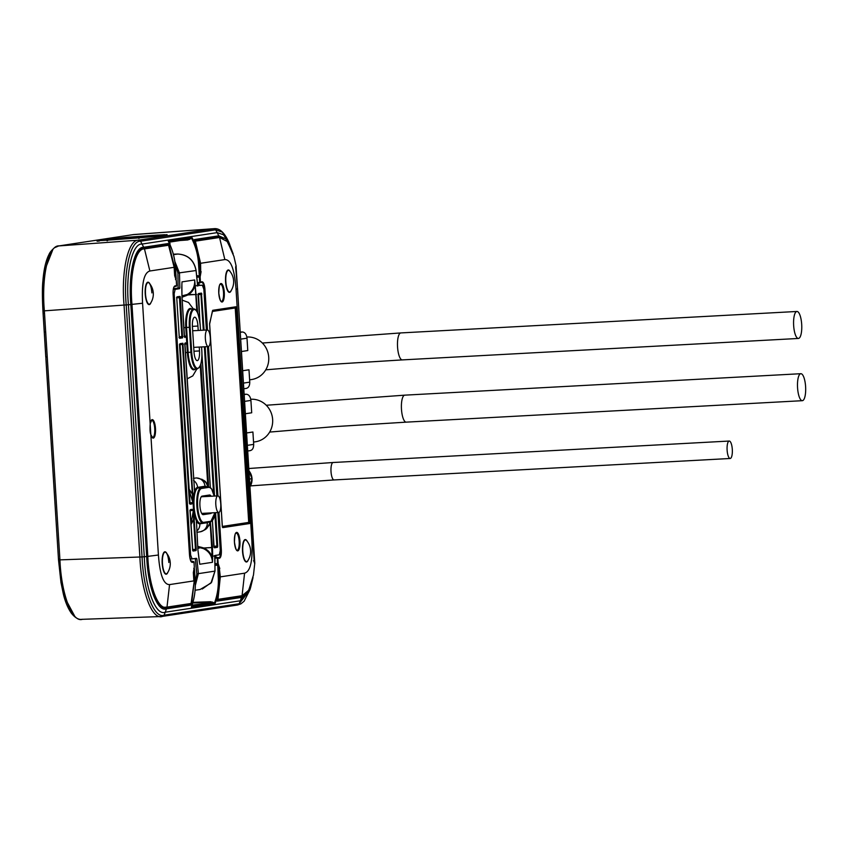 <?xml version="1.0" encoding="UTF-8"?>
<svg xmlns="http://www.w3.org/2000/svg" width="848" height="848" viewBox="0 0 848 848"><rect width="100%" height="100%" fill="white"/><g stroke="black" fill="none" stroke-linecap="round" stroke-linejoin="round"><path stroke-width="1.27" d="M208.248 486.731L207.696 483.975L208.47 483.911L208.513 486.688M197.711 546.366L203.647 547.935L203.266 548.539L203.647 548.009C207.431 549.61 210.177 552.334 211.894 556.203L212.668 556.224L212.445 562.309C212.011 555.758 208.947 551.168 203.266 548.539L197.764 547.077M199.354 561.948L197.891 549.663L196.429 520.767L197.913 549.822M184.758 343.535L194.584 491.395L184.97 344.182L185.256 342.889L187.578 343.769L188.118 352.344A17.66 5.289 86.9 0 0 194.351 369.177L197.149 368.975A17.607 5.268 -93.1 0 1 190.927 352.196L191.701 352.132A16.981 5.088 86.9 0 0 197.817 368.308A16.981 5.088 86.9 0 0 201.792 350.595L201.57 346.949M184.419 336.879L186.327 336.052L184.917 337.493L184.472 336.306L181.97 296.577L181.885 284.165M181.991 295.846L187.281 294.5C192.602 291.299 195.061 286.444 194.68 279.946L197.722 313.092M194.362 519.368L193.588 519.432L193.408 510.22L191.669 509.977A0.625 0.594 -98.7 0 0 192.22 509.319L193.535 510.348L196.248 549.313L195.475 549.377L193.588 519.432L191.044 524.615M188.775 488.607L191.955 493.483L192.729 493.419L193.037 502.525L191.881 503.924A0.625 0.594 -98.7 0 0 191.245 503.341L189.74 503.468M206.403 330.031L203.838 289.179L202.333 285.225L196.768 285.426L197.563 285.31L196.058 270.586C193.991 260.251 187.885 254.739 177.751 254.04L173.48 254.686M198.029 285.882L197.563 285.31L198.029 285.882L196.959 285.946M173.458 288.596L179.84 288.002L179.458 288.702L175.144 289.359L174.169 293.694L190.609 554.995L192.104 558.959L190.175 559.033L192.019 558.959M196.418 558.302L196.874 558.874L196.418 558.302L192.104 558.959M214.608 556.171L213.791 556.065L214.989 555.472L214.957 571.075L210.94 583.127L200.128 589.487L195.093 590.25M217.883 512.531L220.268 550.479L219.303 554.815L214.989 555.472M207.453 346.631L216.844 495.932M202.365 285.214L197.701 285.564L202.365 285.214M176.766 298.125L179.246 337.101L176.766 298.125L177.052 296.832L179.956 296.387L180.401 297.574L182.564 337.854A0.625 0.594 -98.7 0 0 181.928 337.26L179.416 297.044A0.625 0.594 -98.7 0 0 179.458 297.033L179.458 297.033A0.625 0.594 -98.7 0 0 179.956 296.387M203.329 330.201L200.891 293.768A0.625 0.594 81.3 0 1 200.849 293.779L200.891 293.768A0.625 0.594 81.3 0 0 201.4 293.122L204.103 330.158M196.248 549.313L195.952 550.617L193.047 551.052A0.625 0.594 -98.7 0 0 192.761 550.553L190.143 510.888L190.44 509.595L192.22 509.319M195.952 550.617A0.625 0.594 -98.7 0 0 195.326 550.023L195.475 549.377L192.602 549.483M214.152 547.161L217.682 546.048L217.385 547.352L214.491 547.797L214.035 546.61L212.413 520.767M179.458 288.702L178.112 288.818L177.9 273.067L175.229 264.322M174.868 261.502L179.49 273.109L179.84 288.002M169.611 243.864L169.918 241.659M163.77 234.96L124.561 237.514L99.937 240.366L139.146 237.8L163.77 234.96L164.406 235.532M211.11 496.25A9.286 2.777 86.9 0 0 209.626 494.999A9.286 2.777 86.9 0 0 209.53 495.009L202.11 496.133A9.286 2.777 86.9 0 0 199.927 505.705A9.286 2.777 86.9 0 0 203.213 514.662A9.286 2.777 86.9 0 0 203.276 514.651L210.696 513.528A9.286 2.777 86.9 0 0 211.565 512.881M198.22 330.476L197.944 326.056A9.286 2.777 86.9 0 0 194.69 317.205A9.286 2.777 86.9 0 0 192.422 326.904L193.991 351.782A9.286 2.777 86.9 0 0 197.266 360.633A9.286 2.777 86.9 0 0 199.503 350.945L199.259 347.065M195.316 585.449L198.39 573.598L196.874 558.874L195.284 558.885L196.821 573.884L195.284 582.735M205.99 486.816A17.66 5.289 86.9 0 0 205.81 486.816A17.66 5.289 86.9 0 0 205.619 486.826L198.209 487.96A17.66 5.289 86.9 0 0 195.316 491.84L194.595 491.395A18.274 5.47 -93.1 0 1 197.584 487.377A8.936 8.522 -98.7 0 0 193.567 480.487M195.305 491.882A17.66 5.289 86.9 0 0 197.086 520.227L196.429 520.767A18.285 5.47 -93.1 0 1 194.584 491.427L195.316 491.84L194.277 489.19M197.902 549.769L199.768 564.238L212.445 562.309L211.693 547.585L203.647 548.009L211.693 547.501L210.219 524.011L206.053 528.887M208.301 522.22A18.274 5.47 -93.1 0 1 207.294 522.707A8.936 8.522 -98.7 0 1 200.117 531.834C208.173 528.94 206.668 527.997 209.233 524.34L210.018 521.955M212.466 547.448L211.693 547.585L212.466 547.448L210.399 521.902M196.757 531.113A8.936 8.522 -98.7 0 0 199.874 523.831A18.274 5.47 -93.1 0 1 196.45 520.799L196.407 522.993M197.107 520.259L196.439 520.799L197.107 520.259A17.66 5.289 86.9 0 0 200.298 523.205A17.66 5.289 86.9 0 0 200.425 523.195M190.991 523.831L193.397 510.379L190.164 510.644M195.665 285.84L194.902 285.988C193.673 289.984 191.277 292.973 187.726 294.945L195.771 294.5L194.68 279.946L182.002 281.875L181.938 283.264M196.831 311.311L195.782 294.585L187.281 294.5L187.726 295.03L182.044 297.235M214.141 547.257A0.625 0.594 81.3 0 1 214.491 547.797M214.088 546.854L216.77 546.759A0.625 0.594 81.3 0 1 217.385 547.352M201.845 479.226L207.696 483.975L200.255 365.732M207.972 486.731L206.34 483.296C206.053 481.092 202.725 479.3 196.365 477.933A27.03 8.098 86.9 0 0 196.089 477.965L193.439 478.367M195.157 369.124A18.274 5.47 -93.1 0 1 187.355 352.408L186.814 343.906A0.625 0.594 81.7 0 1 186.814 343.875L184.832 343.514M184.991 344.108L187.588 343.843L186.814 343.875L186.327 336.052L187.09 336.031L187.578 343.769M185.034 343.472A0.625 0.594 -98.7 0 0 185.394 342.868M184.991 343.44A0.625 0.594 -98.7 0 0 185.256 342.889M190.175 510.146A0.625 0.594 -98.7 0 0 190.44 509.595M189.761 503.564L192.931 502.684A0.625 0.572 82.7 0 1 192.909 502.525L182.352 343.896A0.625 0.594 -98.7 0 0 182.405 343.896L182.405 343.896A0.625 0.594 -98.7 0 0 182.903 343.239L192.729 493.419M189.676 502.885L192.909 502.525L188.828 489.413M191.881 503.924L190.1 504.2A0.625 0.594 -98.7 0 0 189.751 503.67M179.734 344.246A0.625 0.594 -98.7 0 0 179.999 343.684L182.903 343.239M181.769 287.991L181.938 283.243M184.567 336.963A0.625 0.594 81.3 0 1 184.917 337.493M184.599 336.9A0.625 0.594 81.3 0 1 185.055 337.472M199.916 322.07L198.496 293.567A0.625 0.594 81.3 0 1 198.22 294.118M198.22 294.574L201.845 294.309M182.564 337.854L179.659 338.288A0.625 0.594 -98.7 0 0 179.31 337.758M176.787 297.839L180.401 297.574M184.493 336.221L186.327 336.02A0.625 0.594 81.7 0 0 186.327 336.052L187.09 336.031M246.651 540.642L246.651 540.642A10.823 3.244 86.9 0 0 242.793 551.253A10.823 3.244 86.9 0 0 247.743 560.761L247.743 560.761A16.631 16.631 0 0 0 246.651 540.642M229.691 271.042L229.691 271.042A10.823 3.244 86.9 0 0 225.833 281.653A10.823 3.244 86.9 0 0 230.783 291.161L230.783 291.161A16.631 16.631 0 0 0 229.691 271.042M166.314 552.875L166.314 552.875A10.823 3.244 86.9 0 0 162.456 563.485A10.823 3.244 86.9 0 0 167.406 572.994L167.406 572.994A16.631 16.631 0 0 0 166.314 552.875C167.597 554.486 168.434 557.698 168.847 562.5M149.354 283.274L149.354 283.274A10.823 3.244 86.9 0 0 145.496 293.885A10.823 3.244 86.9 0 0 150.446 303.393L150.446 303.393A16.631 16.631 0 0 0 149.354 283.274C150.626 284.886 151.474 288.097 151.887 292.899M207.834 238.33L219.537 237.482L195.432 241.15L195.093 241.807M235.712 267.756L236.136 266.039L233.921 256.435L227.434 241.616L219.537 237.482L224.847 259.583L200.584 263.283L195.506 241.786M169.558 584.601L193.863 580.901L193.344 572.591L194.319 567.27L194.001 562.16L192.348 562.404C190.895 562.16 189.941 559.659 189.507 554.889L173.098 294.139C172.939 289.338 173.554 286.592 174.953 285.903L176.596 285.649L176.278 280.54L174.656 275.621L174.137 267.311L168.572 245.242L144.467 248.909C135.5 247.998 129.352 274.975 131.97 304.432L147.817 556.383L158.417 555.005C159.88 574.838 163.59 584.707 169.558 584.601L166.992 607.136L191.107 603.458L194.287 580.838L191.595 603.797L190.811 605.133A0.625 0.594 -98.7 0 0 190.217 604.295L184.164 604.518M140.651 249.185L144.467 248.909L149.873 271C143.99 272.632 141.563 283.38 142.57 303.245L150.16 423.777A9.264 2.777 -93.1 0 1 154.135 421.71A9.264 2.777 -93.1 0 1 155.004 435.448A9.264 2.777 -93.1 0 1 150.838 434.632L150.16 423.777L151.665 420.269A8.639 2.586 86.9 0 1 154.718 428.505A8.639 2.586 86.9 0 1 152.598 437.526L150.838 434.632L158.417 555.005M217.576 598.783L217.968 599.366L242.072 595.699L248.74 590.261L253.478 575.029L254.813 562.828L253.541 560.719M200.7 271.625L200.584 263.283M217.957 599.366L217.395 599.388L217.968 599.377L220.31 576.873L244.574 573.184C250.446 571.552 252.884 560.804 251.867 540.939L236.03 289.179L237.514 288.892L236.073 265.965M236.03 289.179C234.557 269.272 230.826 259.403 224.847 259.583M251.867 540.939L253.351 540.695L237.514 288.871M254.75 562.754L253.351 540.664M244.574 573.184L242.072 595.699M220.31 576.873L219.378 568.573M217.395 563.634L217.374 557.952A0.625 0.594 81.3 0 1 217.841 558.525L218.169 563.644L214.841 563.719M218.169 563.644L219.791 568.563M201.103 271.593L200.128 276.904L200.446 282.024L202.1 281.769C203.552 282.024 204.495 284.525 204.94 289.295L204.336 289.348C203.923 284.939 203.054 282.628 201.707 282.395L199.683 282.087L199.365 277.042L200.128 276.904M196.789 277.232L199.365 277.042M190.811 605.133L166.462 608.832L165.095 608.08C163.166 610.083 159.604 606.479 154.4 597.268C151.283 591.279 147.351 571.192 146.831 556.458L147.817 556.383C148.898 585.788 158.226 610.687 166.992 607.136L161.979 607.348M130.974 304.485L142.57 303.245M169.017 245.814L168.572 245.242L156.848 246.09L168.572 245.242M214.682 556.935L216.441 555.249M199.651 285.416L198.209 283.645A0.625 0.594 -98.7 0 0 198.315 283.614L199.81 285.405M176.596 285.638L176.596 285.649A0.625 0.594 -98.7 0 1 176.204 286.274L174.423 286.56C173.511 287.43 173.077 289.952 173.13 294.129L189.528 554.878C190.355 560.051 191.054 562.372 191.616 561.821L193.577 561.599L190.864 560.931L193.524 561.577A0.625 0.594 -98.7 0 1 194.001 562.16L193.991 562.15M216.611 555.228L214.682 556.977M214.692 557.306L219.028 557.698C220.321 557.072 220.883 554.539 220.734 550.087L220.247 550.119M218.975 512.436L221.349 550.034C221.508 554.846 220.893 557.592 219.494 558.27L215.509 556.85A0.625 0.594 81.3 0 0 215.35 556.839L214.682 556.86M254.442 563.03A2.078 2.067 -110.1 0 0 254.188 561.959M254.199 562.023L237.557 288.882M235.776 266.293A2.078 2.067 73.4 0 1 235.659 267.374M222.367 526.428L248.718 522.41A0.625 0.594 -98.7 0 0 249.153 522.983L235.797 307.941L235.585 307.379L212.509 310.887M217.173 600.193L240.959 596.568L244.955 594.565M223.554 238.161L218.837 236.677M196.63 275.632L199.534 275.96L196.694 276.204M168.392 245.252L159.901 245.623M214.862 564.704L217.607 564.63M189.74 603.67L190.885 603.49M168.996 244.733L167.586 244.457A0.625 0.594 -98.7 0 0 168.063 243.567L168.996 244.733L174.561 267.237L173.798 267.3M175.706 279.596L175.578 279.607A0.625 0.572 129.6 0 0 176.183 278.981L175.462 267.099L174.561 267.237L175.059 275.144L176.183 278.981L175.43 267.109C174.847 258.131 172.536 249.651 168.519 241.648L168.317 240.493L191.362 236.984L192.305 238.034C196.365 246.015 198.697 254.506 199.28 263.474L200.033 275.346L200.647 271.254L200.149 263.346L194.446 239.549A0.625 0.594 81.3 0 1 194.404 240.185M132.797 234.663L214.3 228.663L133.655 234.546L59.031 245.899C48.559 245.04 41.287 276.639 44.372 310.93L59.932 559.871L142.061 556.935C143.365 590.738 154.071 619.019 164.088 615.182L162.35 616.443C152.131 620.323 141.224 591.501 139.899 557.062L124.052 305.185C121.052 271.031 128.154 239.422 138.68 240.154L213.728 228.727L215.625 229.797L140.556 241.224C130.232 240.472 123.267 271.487 126.214 305.015L142.061 556.935L146.683 556.479C147.828 587.007 157.463 612.447 166.462 608.832L165.254 612.203C155.661 616.114 145.379 589.042 144.287 556.723L128.43 304.803C125.493 272.844 132.15 243.069 142.093 244.054L217.162 232.628L218.784 235.839L225.928 238.945L233.179 253.902L228.79 242.146L222.356 232.161L215.625 229.797L217.162 232.628L223.543 234.769L229.691 244.245M133.655 234.546L58.883 245.92L138.68 240.154L140.556 241.224L143.725 247.266L168.063 243.567M249.937 589.731L250.605 587.526L240.323 600.776L239.157 603.755L249.937 589.731L244.097 601.243L240.917 603.84L237.631 604.995M253.022 577.573L247.807 592.741L241.532 597.405L240.323 600.776L165.254 612.203L164.088 615.182L239.157 603.755L237.408 605.016M157.124 235.097L166.505 234.748L156.551 236.263L138.637 237.906L97.403 240.556L125.26 237.398L157.124 235.097L156.986 235.733M237.62 604.995L161.491 616.528L81.684 619.337C78.567 619.814 75.154 617.8 71.423 613.295C67.851 608.09 65.158 601.645 63.346 593.96L60.971 582.459L58.512 559.913L42.972 310.951L130.836 304.57C128.154 274.349 134.419 246.439 143.725 247.266L143.227 248.167M234.907 596.791L240.959 596.568L241.532 597.405L217.194 601.115L219.886 576.937L219.388 569.029L218.265 565.203L214.883 565.33M218.243 577.128L219.007 577.075C219.547 586.053 218.307 594.724 215.275 603.108L214.47 604.317A0.625 0.594 -98.7 0 0 214.131 603.5L214.544 602.907C217.544 594.607 218.773 586.021 218.243 577.128L217.703 564.63A0.625 0.572 129.6 0 1 218.063 564.757L218.063 564.757A0.625 0.572 129.6 0 1 218.265 565.203L219.007 577.075L219.886 576.926M214.47 604.317L191.425 607.825L191.489 606.723C194.478 598.359 195.708 589.678 195.167 580.7L194.415 568.828L193.789 572.93L194.287 580.838L195.188 580.7C195.74 589.667 194.51 598.338 191.521 606.712L191.489 606.723M45.898 358.746L58.512 559.913L59.932 559.871C61.236 593.918 72.239 623.227 82.553 619.252M74.603 615.987L63.96 596.197L58.576 560.698M58.66 245.962L54.399 247.786C51.474 250.404 49.672 252.63 49.004 254.464C45.856 260.569 43.82 269.378 42.898 280.868C42.209 287.196 42.23 297.224 42.941 310.962L43.895 272.314L52.671 250.043M191.425 607.825A0.625 0.594 -98.7 0 0 191.341 607.21M194.446 568.828L194.415 568.828A0.625 0.562 38.2 0 0 193.747 568.277L193.81 568.245A0.625 0.625 0 0 1 194.446 568.828L195.167 580.689M168.731 242.019L189.168 238.903L191.129 237.832L191.606 238.341C195.634 246.249 197.934 254.654 198.517 263.537L199.259 275.409L200.033 275.346A0.625 0.562 38.2 0 1 199.927 275.77L199.927 275.77A0.625 0.562 38.2 0 1 199.534 275.96M168.392 241.298L191.129 237.832A0.625 0.594 -98.7 0 0 191.362 236.984M168.296 241.129A0.625 0.594 -98.7 0 0 168.317 240.493M198.517 263.537L200.181 263.336L194.637 240.832M164.364 608.058L191.595 603.797M217.226 599.896L219.908 576.937L219.388 569.029M217.194 601.115A0.625 0.594 -98.7 0 0 217.109 600.543M167.628 244.447L143.27 248.157C140.047 247.521 136.74 252.216 133.327 262.233C129.246 279.617 130.592 295.814 130.974 304.527L146.831 556.458M797.565 387.801A13.515 4.049 86.9 0 0 802.314 400.691A13.515 4.049 86.9 0 0 805.6 386.582A13.515 4.049 86.9 0 0 800.851 373.703A13.515 4.049 86.9 0 0 797.565 387.801M250.775 399.26A21.412 20.416 81.3 0 1 272.643 419.516A21.412 20.416 81.3 0 1 255.471 441.787L253.531 442.073M246.62 432.957L252.905 432.003L253.679 444.373C253.658 448.136 252.428 450.224 249.98 450.638M244.192 394.256L246.439 394.235C248.93 394.606 250.414 396.663 250.913 400.415L251.697 412.785L245.411 413.75M793.654 325.568A13.515 4.049 86.9 0 0 798.403 338.458A13.515 4.049 86.9 0 0 801.689 324.349A13.515 4.049 86.9 0 0 796.94 311.47A13.515 4.049 86.9 0 0 793.654 325.568M246.853 337.027A21.412 20.416 81.3 0 1 268.731 357.273A21.412 20.416 81.3 0 1 251.549 379.554L249.619 379.84M242.708 370.724L248.983 369.77L249.768 382.141C249.736 385.893 248.506 387.981 246.068 388.405M240.27 332.013L242.517 331.992C245.008 332.363 246.503 334.43 247.001 338.182L247.775 350.553L241.5 351.517M727.118 450.161A8.734 2.618 86.9 0 0 730.181 458.482A8.734 2.618 86.9 0 0 732.301 449.376A8.734 2.618 86.9 0 0 729.238 441.045A8.734 2.618 86.9 0 0 727.118 450.161M210.315 337.907A8.31 2.491 -93.1 0 1 208.301 346.578A8.31 2.491 -93.1 0 1 205.375 338.659A8.31 2.491 -93.1 0 1 207.4 329.978A8.31 2.491 -93.1 0 1 210.315 337.907M220.756 503.807A8.31 2.491 -93.1 0 1 218.731 512.489A8.31 2.491 -93.1 0 1 215.816 504.56A8.31 2.491 -93.1 0 1 217.83 495.879A8.31 2.491 -93.1 0 1 220.756 503.807M215.583 512.658L217.682 546.048M205.142 346.747L214.533 496.059M210.304 487.335L201.941 354.263M212.466 547.607L212.668 556.224M200.902 363.718L208.47 483.911M190.1 504.2L179.999 343.684M198.496 293.567L201.4 293.122M179.659 338.288L179.246 337.101L179.023 337.705M197.701 285.564L196.1 270.523L177.9 273.067M214.703 555.896L215.021 571.107L196.821 573.884M179.564 297.203L180.242 296.715M200.997 293.938L201.676 293.45M192.676 550.426L189.941 510.242M195.453 549.822L196.195 550.214M216.887 546.557L217.629 546.949M177.751 254.04L173.342 254.199L177.783 254.029C188.002 254.676 194.118 260.177 196.1 270.523M169.134 242.825L169.07 242.199M153.944 236.454L154.58 237.016M107.548 240.726L107.685 240.09M139.146 237.8L139.008 238.447M99.396 241.023L99.937 240.366L99.396 241.023M109.222 239.528L109.763 238.871M165.095 235.362C163.155 234.43 168.487 234.599 156.021 235.235L156.255 235.818L156.021 235.235L109.71 238.882L99.884 240.376L98.707 241.171M178.112 288.818L173.342 289.157M173.289 289.497L175.144 289.359M174.169 293.694L173.109 293.768M189.539 555.037L190.609 554.995M202.206 514.142L210.696 513.528M193.948 351.242L199.503 350.945M192.39 326.353L197.944 326.056M195.199 558.493L190.175 559.065M202.28 589.01L211.608 582.29L214.957 571.149M197.849 548.465L201.623 547.299M182.002 296.556L185.426 295.316L185.807 295.878M200.298 523.205L203.255 522.983A0.625 0.594 -98.7 0 1 203.213 522.993A17.607 5.268 -93.1 0 1 203.096 523.004A17.607 5.268 -93.1 0 1 196.874 506.224A17.607 5.268 -93.1 0 1 201.008 487.854L198.209 487.96A0.625 0.594 81.3 0 1 197.584 487.377L205.004 486.254A0.625 0.594 -98.7 0 0 205.619 486.826L208.417 486.731A17.607 5.268 -93.1 0 1 208.597 486.71L205.81 486.816M214.162 496.08A16.981 5.088 86.9 0 0 209.043 487.324L201.633 488.448A16.981 5.088 86.9 0 0 197.648 506.161A16.981 5.088 86.9 0 0 203.764 522.336A0.625 0.594 -98.7 0 1 203.255 522.983L210.675 521.859A0.625 0.594 -98.7 0 1 210.633 521.859L203.308 522.972M201.633 488.448A0.625 0.594 -98.7 0 0 201.008 487.854L208.417 486.731A0.625 0.594 -98.7 0 1 209.043 487.324M203.764 522.336L211.173 521.213A16.981 5.088 86.9 0 0 214.947 512.69L210.675 521.859A0.625 0.594 -98.7 0 0 211.173 521.213M200.52 330.349L200.234 325.706A16.981 5.088 86.9 0 0 194.118 309.531A16.981 5.088 86.9 0 0 190.132 327.243L191.701 352.132M207.378 522.357A0.625 0.594 81.3 0 0 207.294 522.707L199.874 523.831A0.625 0.594 -98.7 0 1 200.351 523.205M192.719 550.426L195.326 550.023L192.655 550.119M179.225 336.762L182.861 336.55M179.331 337.663L181.928 337.26L179.278 337.409M214.046 546.218L216.908 546.112L214.862 513.57M196.545 294.521L195.771 294.5L196.535 294.362M185.521 352.609L190.927 352.196L189.358 327.307L186.549 327.466L187.09 335.967L186.327 336.02L185.786 327.519L183.963 327.72M190.132 327.243L189.358 327.307A17.607 5.268 -93.1 0 1 193.673 308.926L190.874 309.032A17.66 5.289 86.9 0 0 186.549 327.466L185.786 327.519A18.274 5.47 -93.1 0 1 191.68 309.001M213.611 493.695L204.368 346.79M206.615 486.784A18.274 5.47 -93.1 0 0 205.004 486.254A8.936 8.522 -98.7 0 0 196.089 477.965L196.365 477.933M183.359 344.426L179.734 344.648M182.352 343.896L179.765 344.288L182.352 343.896M179.5 344.33L189.464 503.606M181.801 287.97L181.97 296.577M182.002 296.588L184.281 336.9M200.552 330.349L200.234 325.696C198.898 314.343 196.704 308.757 193.673 308.926M239.942 541.204A9.264 2.777 -93.1 0 1 237.769 550.871A9.264 2.777 -93.1 0 1 234.43 542.052A9.264 2.777 -93.1 0 1 236.603 532.385A9.264 2.777 -93.1 0 1 239.942 541.204M237.058 550.288A8.639 2.586 86.9 0 0 239.168 541.268A8.639 2.586 86.9 0 0 236.115 533.032C236.433 534.314 234.938 529.152 234.461 542.042C236.232 553.235 237.44 549.695 237.058 550.288M224.285 292.348A9.264 2.777 -93.1 0 1 222.112 302.005A9.264 2.777 -93.1 0 1 218.773 293.185A9.264 2.777 -93.1 0 1 220.946 283.529A9.264 2.777 -93.1 0 1 224.285 292.348M221.402 301.422A8.639 2.586 86.9 0 0 223.512 292.412A8.639 2.586 86.9 0 0 220.459 284.175C220.777 285.447 219.282 280.296 218.805 293.175C220.565 304.379 221.784 300.828 221.402 301.422M248.263 559.956A11.236 3.36 -93.1 0 1 244.881 560.846A11.236 3.36 -93.1 0 1 242.528 551.285A11.236 3.36 -93.1 0 1 243.726 541.035A11.236 3.36 -93.1 0 1 247.256 541.384M231.292 290.355A11.236 3.36 -93.1 0 1 227.921 291.246A11.236 3.36 -93.1 0 1 225.568 281.684A11.236 3.36 -93.1 0 1 226.755 271.434A11.236 3.36 -93.1 0 1 230.285 271.784M167.925 572.188A11.236 3.36 -93.1 0 1 164.544 573.068A11.236 3.36 -93.1 0 1 162.191 563.517A11.236 3.36 -93.1 0 1 163.388 553.256A11.236 3.36 -93.1 0 1 166.918 553.617M150.955 302.588A11.236 3.36 -93.1 0 1 147.584 303.478A11.236 3.36 -93.1 0 1 145.231 293.917A11.236 3.36 -93.1 0 1 146.428 283.667A11.236 3.36 -93.1 0 1 149.958 284.016M174.137 267.311L149.873 271M194.828 241.192L195.432 241.15M219.494 558.27L214.703 558.016M197.383 282.914L200.446 282.024A0.625 0.594 81.3 0 1 200.054 282.649L197.446 283.582M198.315 283.614L202.1 281.769M192.348 562.404L191.457 561.736M174.953 285.903L174.359 286.603M206.891 329.999L203.849 289.369M221.349 550.034L220.734 550.087L218.371 512.51M217.332 495.91L207.94 346.599M198.167 283.645A0.625 0.594 -98.7 0 0 198.209 283.645L197.467 283.762M204.94 289.295L207.506 329.978M208.544 346.525L217.936 495.889M209.657 323.311L212.731 310.304L235.945 306.775L236.369 307.888L249.863 522.315L249.588 523.545L222.77 527.626L222.346 526.502L209.615 323.597M249.863 522.315L248.718 522.41L235.225 307.983L212.382 311.46M222.462 527.043L249.153 522.983A0.625 0.594 81.3 0 1 249.588 523.545M235.945 306.775A0.625 0.594 -98.7 0 1 235.585 307.379A0.625 0.594 81.3 0 0 235.225 307.983L236.369 307.888M222.77 527.626A0.625 0.594 -98.7 0 0 222.335 527.064L209.615 324.148L212.435 311.004M167.586 244.457L143.301 248.157M194.446 239.549L218.784 235.839L218.318 236.73L194.489 240.355L218.869 236.677M146.683 556.479L130.836 304.57M58.459 559.086L59.879 559.044M44.509 313.262L43.121 313.283M45.665 331.971L44.244 332.003L45.771 357.029L47.202 356.997M44.244 332.003L42.941 310.962M192.909 602.356L210.58 601.709L215.275 603.108M191.436 606.956L214.131 603.5L212.053 602.652L212.435 602.038M192.051 605.154L212.053 602.652L191.86 605.726M210.58 601.709L210.442 602.356L192.729 603.002M192.305 238.034L187.821 239.963L180.052 240.525M187.896 239.337L168.837 242.231M187.599 239.369L189.623 239.433M187.821 239.963L187.631 239.38M175.462 267.099C174.879 258.131 172.568 249.651 168.551 241.659L168.519 241.648M196.694 276.236L199.481 276.003A0.625 0.625 0 0 0 199.927 275.77L200.679 271.243L200.181 263.336M166.717 235.225L167.088 234.642L138.648 237.906L138.881 238.489L138.637 237.906L106.795 240.217L107.018 240.8L106.784 240.217L96.831 240.758L97.287 241.298M97.403 240.556L98.05 241.139M107.357 239.041L107.993 239.624M125.26 237.398L125.133 238.044M156.011 236.91L156.551 236.263L156.011 236.91M165.964 235.394L166.505 234.748L165.964 235.394M218.784 235.839L218.318 236.73L218.784 235.839M266.261 405.259L404.761 395.157A13.515 4.049 86.9 0 0 401.475 409.255A13.515 4.049 86.9 0 0 406.224 422.145L335.161 426.597L269.664 432.077M247.404 445.338L253.679 444.373M250.913 400.415L244.637 401.369M244.203 394.574L246.439 394.235M262.35 343.027L400.839 332.925A13.515 4.049 86.9 0 0 397.553 347.023A13.515 4.049 86.9 0 0 402.302 359.902L331.25 364.364L265.742 369.834M243.482 383.095L249.768 382.141M247.001 338.182L240.715 339.136M240.291 332.331L242.517 331.992M248.856 468.509L333.147 462.499A8.734 2.618 86.9 0 0 331.017 471.615A8.734 2.618 86.9 0 0 334.091 479.936L730.181 458.482M249.524 479.014L252.015 478.632L249.005 470.894A13.059 12.455 81.3 0 1 252.015 478.632L252.015 478.707A13.059 12.455 81.3 0 1 250.001 486.699L252.036 478.707L249.524 479.088M176.554 297.478L176.787 298.125M169.823 244.319L170.109 243.726M200.117 531.834L196.831 532.332M193.355 308.937L188.521 302.471L182.225 300.15M212.435 520.736L213.855 547.204M201.941 353.786L210.336 487.367M196.831 368.997L192.782 375.897L187.175 378.855M197.987 294.214L199.969 322.537M197.149 368.975C200.923 367.004 202.481 360.877 201.824 350.584L201.591 346.949M214.205 496.08L211.597 488.84L208.597 486.71M208.089 238.288L220.056 237.419M176.214 286.274A0.625 0.625 0 0 0 176.628 285.649L176.31 280.561M194.34 567.238L194.022 562.15A0.625 0.625 0 0 0 193.545 561.588M237.557 288.871L235.659 267.321M150.181 423.905C149.831 429.554 150.054 433.084 150.849 434.483M228.79 242.146C224.54 232.702 219.717 228.207 214.3 228.663L214.3 228.663M253.033 577.562L250.605 587.526M162.54 616.422L161.491 616.528M175.525 279.639L175.642 279.628A0.625 0.625 0 0 0 176.204 278.971M214.862 564.683L217.65 564.609A0.625 0.625 0 0 1 218.063 564.757L219.409 569.029M216.6 600.278L217.109 600.638L217.258 599.875M194.669 240.832L194.425 240.048L194.012 240.44M406.224 422.145L802.314 400.691M250.361 450.606L247.754 451.009M404.761 395.157L800.851 373.703M402.302 359.902L798.403 338.458M246.45 388.373L243.842 388.766M400.839 332.925L796.94 311.47M250.489 485.893L334.091 479.936M333.147 462.499L729.238 441.045M208.301 346.578L193.715 347.373M207.4 329.978L192.666 330.773M218.731 512.489L201.697 513.411M217.83 495.879L201.241 496.78"/></g></svg>
